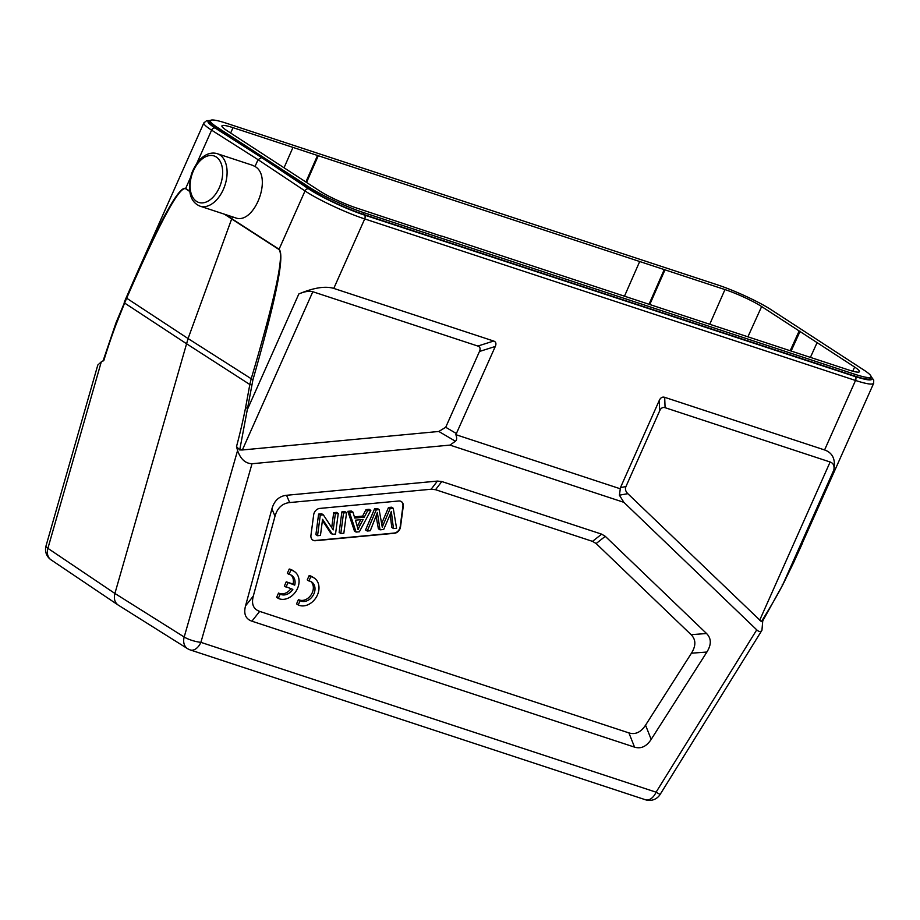 <?xml version="1.0" encoding="UTF-8"?>
<svg xmlns="http://www.w3.org/2000/svg" width="920" height="920" viewBox="0 0 920 920"><rect width="100%" height="100%" fill="white"/><g stroke="black" fill="none" stroke-linecap="round" stroke-linejoin="round"><path stroke-width="1.38" d="M190.348 177.893L185.644 188.462C179.607 185.874 162.69 215.659 134.895 277.817L124.326 302.024A3.139 1.161 22.6 0 0 124.269 302.128A3.139 1.161 22.6 0 0 124.626 303.048L116.38 323.69L116.162 322.632L116.38 323.69A391.379 227.067 96.2 0 0 103.891 360.306L101.28 361.87L47.897 548.332A12.558 9.775 124 0 0 51.002 559.808A12.558 12.558 0 0 1 46 545.985A12.558 2.921 16 0 0 47.897 548.332L114.896 593.457C113.643 598.563 114.701 602.404 118.059 604.981L187.565 648.669A12.558 9.694 -57.9 0 1 184.195 637.008A12.558 2.921 16 0 0 200.893 642.356L252.022 463.737C245.364 463.496 240.545 459.103 237.578 450.547L236.509 446.579L239.717 449.937L242.362 449.972L438.817 431.468L455.411 441.22L449.972 445.096L623.875 502.331L756.746 629.855L656.086 792.178L660.111 794.466L761.944 630.257C760.725 632.051 758.988 631.925 756.746 629.855M441.611 236.221L356.419 207.966A28.75 3.645 24 0 1 319.746 191.015L226.745 130.502A28.75 3.645 24 0 1 221.939 125.879A28.75 3.645 24 0 1 233.001 127.661L724.96 289.582A28.75 3.645 24 0 1 761.633 306.544L747.902 336.812M441.692 236.037L848.389 369.886A28.75 3.645 24 0 0 859.429 371.68A28.75 3.645 24 0 0 854.634 367.057L817.098 342.631L810.405 357.385M790.199 350.738L799.158 330.959L817.098 342.631M799.158 330.959L761.633 306.544M800.101 331.269L791.131 351.049M664.987 269.847L649.773 304.52M649.025 304.278L664.32 269.411M624.473 296.194L639.688 261.522M318.274 155.733L306.555 182.424M305.888 181.999L317.607 155.296M284.038 167.773L292.974 147.407M209.714 122.118C209.334 123.222 211.634 125.361 216.637 128.559L263.062 158.056L310.017 189.324C325.346 198.904 343.114 207.242 363.331 214.337L854.139 375.877C863.949 379.051 869.354 379.879 870.366 378.373M364.032 212.738A42.055 5.336 -156 0 1 310.592 188.059L217.2 127.293A42.055 5.336 -156 0 1 210.369 120.646A42.055 5.336 -156 0 1 226.527 123.28L717.347 284.809A42.055 5.336 -156 0 1 770.799 309.499L864.179 370.254A42.055 5.336 -156 0 1 871.01 376.901A42.055 5.336 -156 0 1 854.852 374.279L364.032 212.738L363.331 214.337M239.717 449.96L252.919 379.834C276.195 298.528 284.912 254.989 279.07 249.251L305.026 190.946C317.964 199.674 346.311 212.957 364.711 218.925A3.139 1.943 108.2 0 0 364.331 215.015C347.162 209.449 320.7 197.03 308.637 188.876L261.659 157.596L263.315 157.492M225.388 214.509L231.771 218.695A3.139 2.415 122.9 0 0 231.667 218.948L224.411 214.187M126.27 297.436A3.139 0.793 23.5 0 0 126.247 297.493A3.139 0.793 23.5 0 0 126.661 298.207L188.071 338.56L231.667 218.948L278.978 249.504C284.383 254.966 275.091 298.183 251.091 379.166L249.826 384.514L186.415 343.654L124.626 303.048L126.661 298.207C159.493 222.973 179.112 186.472 185.541 188.703A3.139 2.449 123.2 0 1 185.644 188.462L189.589 191.049M377.327 512.624A91.655 71.081 -57 0 1 375.59 517.201L370.277 530.748L367.241 531.035L376.222 509.898L379.132 509.622A6461.586 5011.136 -57 0 1 382.272 527.137A43.09 33.419 -57 0 1 383.26 524.699A3150.252 2443.106 123 0 0 390.16 508.576L393.254 508.288L396.577 528.275L393.507 528.563A700.706 543.421 -57 0 1 391.356 511.393A227.964 176.789 -57 0 1 389.861 515.188L383.686 529.483L380.041 529.828L377.327 512.474M379.132 509.622L377.476 508.541L374.566 508.817L365.585 529.954L367.241 531.035M376.222 509.898L374.566 508.817M380.041 529.828L378.384 528.747L376.061 516.028M393.507 528.563L391.851 527.482A700.706 543.421 123 0 1 390.172 514.429M393.254 508.288L391.586 507.207L388.504 507.495L390.16 508.576M388.504 507.495A3150.252 2443.106 -57 0 1 381.627 523.537M333.212 529.897L335.351 513.74L338.249 513.475L335.524 534.025L332.43 534.313L322.575 519.305L320.447 535.44L317.549 535.716L320.275 515.165L323.368 514.866L333.212 529.897M335.351 513.74L333.695 512.659L331.717 527.608M323.368 514.866L321.712 513.785L318.608 514.084L315.893 534.635L317.549 535.716M320.275 515.165L318.608 514.084M332.43 534.313L330.774 533.232L322.425 520.513M338.249 513.475L336.593 512.394L333.695 512.659M340.814 533.519L343.539 512.969L346.564 512.693L343.839 533.243L340.814 533.519L339.158 532.438L341.872 511.888L343.539 512.969M346.564 512.693L344.897 511.612L341.872 511.888M363.135 519.455L355.396 520.191A187.91 145.728 -57 0 1 358.11 529.702A24.012 18.619 -57 0 1 359.881 525.63L363.135 519.455M360.789 519.685L358.225 524.561A24.012 18.619 123 0 0 357.27 526.528M364.297 517.166L367.632 510.703L370.841 510.404L359.363 531.783L356.097 532.082L349.485 512.417L352.923 512.083L354.763 518.063L364.297 517.166L362.641 516.085L354.395 516.856M367.632 510.703L365.976 509.622L362.641 516.085M352.923 512.083L351.267 511.002L347.829 511.336L354.441 531.001L356.097 532.082M349.485 512.417L347.829 511.336M370.841 510.404L369.184 509.323L365.976 509.622M319.723 508.426A6.279 4.865 123 0 0 313.674 514.797L310.948 535.348A6.279 4.865 123 0 0 312.8 540.109A6.279 4.865 123 0 0 315.445 540.718L394.473 533.278A6.279 4.865 123 0 0 400.522 526.907L403.247 506.356A6.279 4.865 123 0 0 401.396 501.595A6.279 4.865 123 0 0 398.751 500.986L319.723 508.426M401.223 501.492A6.279 4.865 -57 0 1 402.914 506.138L400.188 526.7A6.279 4.865 -57 0 1 394.151 533.059L315.111 540.511A6.279 4.865 -57 0 1 312.639 540.005M290.892 574.954A10.982 8.521 -57 0 1 293.077 584.062L286.235 581.819L284.337 586.086L292.836 589.409A10.982 8.521 -57 0 1 280.22 594.113L278.553 593.032L276.644 597.321L278.3 598.403A15.697 12.167 123 0 0 296.401 590.594A15.697 12.167 123 0 0 294.331 571.492A15.697 12.167 123 0 0 290.904 570.112L288.983 574.402L287.327 573.321L289.236 569.031A15.697 12.167 123 0 1 292.675 570.411L294.331 571.492M290.869 588.765A10.982 8.521 -57 0 1 278.553 593.032M310.81 581.509A10.982 8.521 -57 0 1 310.994 595.021A10.982 8.521 -57 0 1 298.471 599.587L296.55 603.876L298.218 604.957A15.697 12.167 123 0 0 316.308 597.149A15.697 12.167 123 0 0 314.249 578.047A15.697 12.167 123 0 0 310.81 576.667L308.901 580.957L307.245 579.876L309.154 575.587A15.697 12.167 123 0 1 312.582 576.966L314.249 578.047M691.104 634.685C695.969 639.549 696.083 645.725 691.449 653.2L645.553 725.178C640.872 732.297 635.329 734.884 628.912 732.906L259.67 611.386C253.356 609.167 251.24 604.06 253.299 596.08L275.022 516.154C277.38 507.921 282.267 503.389 289.662 502.561L431.135 489.233L435.528 489.693L592.514 541.362L596.137 543.547L691.104 634.685L706.548 633.512C711.413 638.388 711.528 644.563 706.894 652.038L651.176 739.393L645.553 725.178M596.137 543.547L605.279 536.325L706.548 633.512M605.279 536.325L601.657 534.152L592.514 541.362M435.528 489.693L441.796 481.539L601.657 534.152M441.796 481.539L437.414 481.079L431.135 489.233M289.662 502.561L286.545 495.282L437.414 481.079M286.545 495.282C279.139 496.121 274.263 500.641 271.906 508.875L275.022 516.154M253.299 596.08L245.536 605.877L271.906 508.875M245.536 605.877C243.478 613.87 245.594 618.976 251.907 621.184L259.67 611.386M628.912 732.906L634.547 747.132L251.907 621.184M634.547 747.132C640.964 749.098 646.507 746.522 651.176 739.393M252.022 463.737L449.972 445.096M659.686 410.791C660.974 408.02 662.779 406.985 665.091 407.686L664.688 397.325C662.365 396.623 660.56 397.659 659.272 400.43L620.482 487.565L619.401 495.19L627.819 493.672C625.543 491.406 624.921 489.049 625.933 486.588L659.686 410.791L659.272 400.43M664.688 397.325L824.584 449.949C832.692 452.812 835.774 459.505 833.831 470.028C834.601 465.819 833.37 463.139 830.127 462.001L665.091 407.686M761.392 621.644C771.247 605.751 778.423 593.342 782.897 584.43L793.35 563.201L782.931 584.522L762.415 621.494L761.404 621.632L627.819 493.672M623.875 502.331L619.401 495.19M455.411 441.22C456.883 440.105 457.033 437.92 455.871 434.677L620.103 488.727M455.871 434.677L495.293 346.46C496.489 343.654 495.949 341.849 493.672 341.032L477.848 346.058C480.125 346.863 480.666 348.668 479.469 351.474L445.717 427.271L438.817 431.468M477.848 346.058L312.811 291.732C309.453 290.708 304.796 291.456 298.839 293.952L247.905 408.353L245.571 407.744A391.379 232.369 95.8 0 1 236.509 446.579M493.672 341.032L333.776 288.408C325.369 285.844 313.731 287.695 298.839 293.952M210.335 120.715C205.988 120.704 207.609 123.165 215.199 128.087L261.659 157.596L258.048 159.666L305.026 190.946A3.139 2.415 -56.3 0 1 308.637 188.876M278.978 249.504A3.139 2.415 -57.1 0 1 279.07 249.251L231.771 218.695L232.576 216.878M252.528 165.289L255.012 166.497L258.048 159.666L211.6 130.157L196.788 163.427M255.012 166.497C273.113 176.525 254.242 225.515 235.267 217.764M252.919 379.834L188.071 338.56L114.896 593.457L184.195 637.008L237.578 450.547M762.749 620.942L761.944 630.257M782.897 584.43L782.23 584.372L782.897 584.43L833.831 470.028M824.584 449.949L855.519 380.466C866.467 383.997 872.505 384.94 873.666 383.284L873.724 383.122M802.527 543.053L793.327 563.259M793.35 563.235L873.712 383.203M203.918 122.82L203.861 122.912C203.423 124.165 206.011 126.569 211.6 130.157A3.139 2.449 122.4 0 1 215.199 128.087M101.28 361.87L97.796 365.044L46 545.985M310.81 576.667L309.154 575.587M308.901 580.957A10.982 8.521 -57 0 1 311.673 581.992A10.982 8.521 -57 0 1 313.007 595.562A10.982 8.521 -57 0 1 300.127 600.656L298.471 599.587M300.127 600.656L298.218 604.957M290.904 570.112L289.236 569.031M288.983 574.402A10.982 8.521 -57 0 1 291.767 575.437A10.982 8.521 -57 0 1 294.733 585.143L293.077 584.062M294.733 585.143L286.235 581.819M287.891 582.9L285.993 587.155M280.22 594.113L278.3 598.403M852.748 371.197L854.634 367.057M709.745 324.254L724.96 289.582M233.001 127.661L230.644 133.032M310.017 189.324L310.592 188.059M854.139 375.877L854.852 374.279M217.2 127.293L216.637 128.559M381.593 523.618L383.26 524.699M358.225 524.561L359.881 525.63M691.449 653.2L706.894 652.038M187.634 648.703A12.558 12.558 0 0 0 190.325 649.957A12.558 7.762 108.2 0 0 200.893 642.356L656.086 792.178A12.558 7.762 -71.8 0 1 645.518 799.779A12.558 12.558 0 0 0 660.111 794.466M625.933 486.588L620.482 487.565M759.678 620.23L830.127 462.001M479.469 351.474L495.293 346.46M456.492 433.596L445.717 427.271M312.811 291.732L242.362 449.972M364.331 215.015L855.14 376.544A3.139 1.943 -71.8 0 1 855.519 380.466L364.711 218.925L333.776 288.408M871.044 376.809C874.322 381.029 869.02 380.949 855.14 376.544M216.257 156.998A24.483 15.134 -71.8 0 0 190.233 182.977A24.483 15.134 -71.8 0 0 212.669 197.57A24.483 15.134 -71.8 0 0 216.257 156.998M219.868 154.928A27.623 17.077 -71.8 0 0 217.361 153.72C210.3 151.386 198.984 154.778 191.486 173.868C187.323 191.337 190.187 202.112 200.1 206.183A27.623 17.077 -71.8 0 0 224.192 187.404A27.623 17.077 -71.8 0 0 219.868 154.928M189.635 191.394L185.541 188.703M251.804 384.962L249.826 384.514L245.571 407.744M118.047 604.969L51.06 559.843M870.389 378.315L871.01 376.901M209.737 122.061L210.369 120.646M200.1 206.183L235.232 217.752M217.361 153.72L252.505 165.278M134.768 278.104L115.989 322.828L102.994 361.111M190.325 649.957L645.518 799.779M871.079 376.522L873.724 380.121L873.655 383.284M210.427 120.531L206.643 120.669L203.872 122.923M134.895 277.817L203.883 122.866"/></g></svg>
